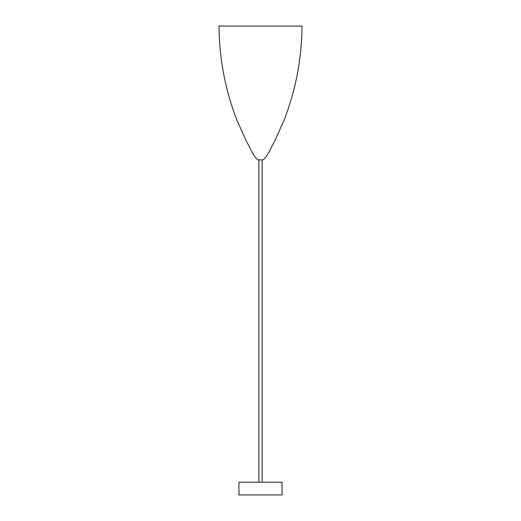 <?xml version="1.0" encoding="UTF-8"?>
<svg xmlns="http://www.w3.org/2000/svg" width="521" height="521" viewBox="0 0 521 521"><rect width="100%" height="100%" fill="white"/><g stroke="black" fill="none" stroke-linecap="round" stroke-linejoin="round"><path stroke-width="0.78" d="M302.004 26.063L218.996 26.063C219.243 58.515 225.202 89.866 236.873 120.11L246.446 141.38C250.087 147.489 252.451 155.193 257.804 159.843L263.196 159.843C268.549 155.193 270.913 147.489 274.554 141.38L284.127 120.11C295.798 89.866 301.757 58.515 302.004 26.063L218.996 26.063M238.937 494.95L282.063 494.95L282.063 482.192L238.937 482.192L238.937 494.95M262.115 482.192L262.115 159.843M258.885 482.192L258.885 159.843"/></g></svg>
